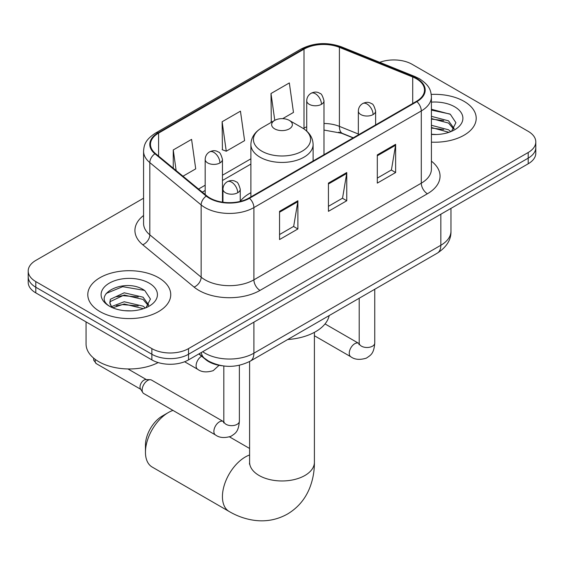 <?xml version="1.0" encoding="UTF-8"?>
<svg xmlns="http://www.w3.org/2000/svg" width="564" height="564" viewBox="0 0 564 564"><rect width="100%" height="100%" fill="white"/><g stroke="black" fill="none" stroke-linecap="round" stroke-linejoin="round"><path stroke-width="0.85" d="M250.895 192.705A45.79 26.438 0 0 0 240.236 201.263M353.099 137.898L340.205 132.688A34.559 19.951 0 0 0 338.767 132.138M222.188 365.775A25.923 14.967 180 0 1 205.797 359.656L198.852 353.938M143.573 198.204L35.793 260.427A25.923 14.967 0 0 0 28.2 271.009L28.2 282.296A25.923 14.967 0 0 0 35.793 292.878L151.871 359.895A25.923 14.967 0 0 0 188.524 359.895L528.207 163.786A25.923 14.967 0 0 0 535.8 153.204L535.8 147.556A25.923 14.967 0 0 1 528.207 158.139A25.923 14.967 0 0 0 535.8 147.556L535.8 141.917A25.923 14.967 0 0 0 528.207 131.334L412.129 64.317A25.923 14.967 0 0 0 379.734 62.329M28.2 271.009A25.923 14.967 0 0 0 35.793 281.591L151.871 348.608A25.923 14.967 0 0 0 188.524 348.608L188.524 354.255L528.207 158.139L188.524 354.255A25.923 14.967 0 0 1 151.871 354.255A25.923 14.967 0 0 0 188.524 354.255L188.524 359.895M35.793 281.591L35.793 287.238L151.871 354.255L35.793 287.238A25.923 14.967 0 0 1 28.2 276.656A25.923 14.967 0 0 0 35.793 287.238L35.793 292.878M464.059 101.351A41.475 23.942 0 0 0 431.249 94.421A41.475 23.942 0 0 1 464.059 101.351A41.475 23.942 0 0 1 476.206 118.285A41.475 23.942 0 0 0 464.059 101.351M158.59 277.714A41.475 23.942 0 0 0 113.392 272.525A41.475 23.942 0 0 0 87.794 294.641A41.475 23.942 0 0 0 99.941 311.575A41.475 23.942 0 0 0 145.138 316.764A41.475 23.942 0 0 0 170.737 294.641A41.475 23.942 0 0 0 158.59 277.714A41.475 23.942 0 0 0 113.392 272.525A41.475 23.942 0 0 0 87.794 294.641A41.475 23.942 0 0 0 99.941 311.575A41.475 23.942 0 0 0 145.138 316.764A41.475 23.942 0 0 0 170.737 294.641A41.475 23.942 0 0 0 158.59 277.714M416.408 78.777A27.65 15.961 180 0 1 424.502 90.064A27.65 15.961 180 0 1 416.408 101.351L249.006 197.999A27.65 15.961 180 0 1 206.812 195.863L155.481 153.542A27.65 15.961 180 0 1 150.482 144.391A27.65 15.961 180 0 1 158.583 133.104L304.003 49.146A27.65 15.961 180 0 1 339.408 47.355L412.714 76.986A27.65 15.961 180 0 1 416.408 78.777M416.895 78.495A28.341 16.363 0 0 0 413.109 76.662L339.81 47.031A28.341 16.363 0 0 0 303.517 48.864L158.089 132.822A28.341 16.363 0 0 0 154.917 153.775L206.248 196.096A28.341 16.363 0 0 0 249.499 198.281L416.895 101.633A28.341 16.363 0 0 0 416.895 78.495M279.554 211.331L279.554 239.552L297.884 228.97L297.884 200.749L279.554 211.331M279.554 234.539L293.675 226.39L297.813 201.686A6.909 3.99 -120 0 0 297.884 200.749M293.548 226.467L297.884 228.97M377.309 154.896L377.309 183.11L395.632 172.535L395.632 144.313L377.309 154.896M377.309 178.104L391.423 169.954L395.561 145.251A6.909 3.99 -120 0 0 395.632 144.313M391.296 170.025L395.632 172.535M328.431 183.11L328.431 211.331L346.761 200.749L346.761 172.528L328.431 183.11M328.431 206.325L342.545 198.175L346.684 173.465A6.909 3.99 -120 0 0 346.761 172.528M342.426 198.246L346.761 200.749M431.418 142.149A41.475 23.942 0 0 0 476.206 118.285A41.475 23.942 0 0 1 431.418 142.149M188.524 348.608L528.207 152.499A25.923 14.967 0 0 0 535.8 141.917M282.67 118.659L293.47 112.426L289.332 82.936L271.002 93.518L271.298 121.57M182.976 176.215L195.715 168.862L191.584 139.378L173.254 149.953L173.254 168.192M222.131 121.739L226.263 151.222L244.593 140.64L240.454 111.157L222.131 121.739L222.42 149.784M226.263 151.222L222.131 149.679M272.116 121.873L271.002 121.457M271.002 93.518L274.767 120.343M173.254 149.953L176.144 170.582M431.418 134.246L436.564 134.507M431.418 125.286L448.542 129.798L450.826 131.631M431.418 127.527L448.951 132.321M431.418 116.332L448.542 120.837L454.147 128.592M431.418 118.567L448.542 123.079L453.71 129.17M431.418 134.429A28.165 16.264 0 0 0 454.654 129.783A28.165 16.264 0 0 0 454.654 106.786A28.165 16.264 0 0 0 431.418 102.133M451.489 131.356L455.902 122.691L450.326 114.28L431.418 109.247M431.418 110.114L449.945 114.027M431.418 119.075L443.706 120.611M431.418 128.035L443.706 129.572M145.456 452.208L145.456 445.151A23.759 13.719 -60 0 1 162.256 416.056L168.368 412.531A32.402 18.704 120 0 0 145.456 452.208A32.402 18.704 120 0 0 152.167 467.041L229.146 511.485A32.402 18.704 -60 0 1 224.176 485.519A32.402 18.704 -60 0 1 245.347 456.967A32.402 18.704 -60 0 1 249.598 454.972M274.668 128.86A10.371 5.985 0 0 0 289.332 128.86A10.371 5.985 0 0 0 289.332 120.4L302.205 127.831A28.574 16.497 0 0 1 302.205 151.159A28.574 16.497 0 0 1 261.795 151.159A28.574 16.497 0 0 1 261.795 127.831C254.759 132.011 251.128 137.56 250.895 144.483A31.105 17.956 0 0 0 260.004 157.18A31.105 17.956 0 0 0 293.9 161.071A31.105 17.956 0 0 0 313.105 144.483C312.872 137.56 309.241 132.011 302.205 127.831L289.332 120.4A10.371 5.985 0 0 0 274.668 120.4A10.371 5.985 0 0 0 274.668 128.86M287.711 339.521A47.517 27.439 0 0 0 329.179 315.579M172.972 410.409A32.402 18.704 120 0 0 168.368 412.531L162.256 416.056M142.156 389.985A7.776 4.491 -60 0 1 147.655 380.46A7.776 4.491 -60 0 1 150.221 379.713A7.776 4.491 -60 0 1 151.54 380.08L223.266 421.491A7.776 4.491 -60 0 0 219.727 421.689A7.776 4.491 -60 0 0 219.382 421.872A7.776 4.491 -60 0 0 214.299 428.725A7.776 4.491 -60 0 0 215.49 434.957L143.764 393.545A7.776 4.491 -60 0 1 142.791 392.586A7.776 4.491 -60 0 1 142.156 389.985M142.791 392.586L140.478 388.864A5.619 3.243 -60 0 1 140.02 386.989A5.619 3.243 -60 0 1 143.989 380.108A5.619 3.243 -60 0 1 145.843 379.572L150.221 379.713M86.066 321.903L86.066 344.026A43.202 24.943 0 0 0 98.721 361.665A43.202 24.943 0 0 0 158.16 362.567M124.581 310.679L131.095 310.87M111.637 306.548L124.214 301.747L143.073 306.16L145.357 307.993M112.793 307.754L124.214 303.989L143.482 308.684M111.834 307.415L109.811 302.685A19.528 11.273 0 0 0 112.969 307.909M109.811 302.685L110.403 299.265L124.214 292.794L143.073 297.2L148.677 304.948M109.86 302.96L110.403 301.507L124.214 295.028L143.073 299.442L148.24 305.533M146.02 307.711L150.433 299.054L144.856 290.643C125.095 276.438 89.972 295.155 110.255 306.633L110.354 306.696M149.185 283.142A28.165 16.264 0 0 0 109.345 283.142A28.165 16.264 0 0 0 109.345 306.139A28.165 16.264 0 0 0 149.185 306.139A28.165 16.264 0 0 0 149.185 283.142M106.138 293.463L122.677 286.681L144.476 290.382M116.466 296.763L122.677 295.635L138.236 296.974M116.466 305.723L122.677 304.595L138.236 305.935M205.797 359.289L205.797 359.656M202.702 351.717A34.559 19.951 0 0 0 205.021 353.198A34.559 19.951 0 0 0 253.899 353.198L440.844 245.262A34.559 19.951 0 0 0 450.967 231.155C451.221 239.728 446.653 247.067 437.262 253.173L250.317 361.108A17.28 9.976 60 0 0 253.899 353.198L253.899 322.157M440.844 214.221L440.844 245.262A17.28 9.976 60 0 1 437.262 253.173M201.299 352.521A17.28 11.555 129.5 0 0 204.309 358.14L199.064 353.811M528.207 163.786L528.207 152.499M151.871 359.895L151.871 348.608M431.418 161.163A43.202 24.943 180 0 1 427.406 193.762L260.004 290.411A8.643 4.991 60 0 1 253.899 279.829L421.294 183.18A34.559 19.951 0 0 0 431.418 169.073L431.418 96.839A34.559 19.951 180 0 1 421.294 110.946A8.643 4.991 -120 0 0 416.895 101.633M260.004 290.411A43.202 24.943 180 0 1 198.916 290.411A43.202 24.943 180 0 1 194.072 287.083L142.741 244.762A43.202 24.943 180 0 1 143.573 215.49M205.021 279.829A34.559 19.951 0 0 0 253.899 279.829L253.899 207.587A34.559 19.951 180 0 1 201.151 204.929L149.82 162.608A34.559 19.951 180 0 1 143.573 151.159L143.573 223.4A34.559 19.951 0 0 0 149.82 234.843L201.151 277.164A34.559 19.951 0 0 0 205.021 279.829M431.418 96.839C430.861 90.896 430.311 85.961 419.503 78.77L414.963 76.57A8.643 4.047 112 0 0 413.109 76.662M414.963 76.57L341.657 46.932C327.346 41.87 313.76 42.603 300.908 49.139A8.643 4.991 60 0 1 303.517 48.864M158.089 132.822A8.643 4.991 -120 0 0 155.481 133.097C145.004 139.971 144.053 145.138 143.573 151.159M154.917 153.775A8.643 5.781 129.5 0 0 149.82 162.608L149.82 234.843A8.643 5.781 -50.5 0 1 142.741 244.762M341.657 46.932A8.643 4.047 112 0 0 339.81 47.031M206.248 196.096A8.643 5.781 129.5 0 0 201.151 204.929L201.151 277.164A8.643 5.781 -50.5 0 1 194.072 287.083M249.499 198.281A8.643 4.991 60 0 1 253.899 207.587L421.294 110.946L421.294 183.18A8.643 4.991 60 0 0 427.406 193.762M158.583 133.104L158.583 156.101M412.714 76.986L412.714 103.48M339.408 47.355L339.408 126.364A27.65 15.961 0 0 0 323.997 123.481M358.344 134.02L339.408 126.364A15.552 7.283 -68 0 0 342.503 133.428L323.997 130.051M306.717 126.78A27.65 15.961 0 0 0 304.003 128.155L303.354 128.529M304.003 49.146L304.003 128.155A15.552 8.982 60 0 1 303.982 128.945M250.895 158.815L222.463 175.235M205.176 185.211L198.535 189.046M328.431 184.005L346.684 173.465M377.309 155.791L395.561 145.251M279.554 212.226L297.813 201.686M314.402 332.351L314.402 462.261A32.402 18.704 180 0 1 304.912 475.487A32.402 18.704 180 0 1 259.087 475.487A32.402 18.704 180 0 1 249.598 462.261L249.457 464.116M373.093 114.577A8.643 4.991 0 0 0 375.624 111.052C374.249 106.053 372.889 103.607 371.521 103.698C369.018 101.936 366.064 101.894 362.659 103.572A8.643 4.991 60 0 1 366.981 103.995A8.643 4.991 -120 0 1 373.093 114.577A8.643 4.991 0 0 1 360.875 114.577A8.643 4.991 0 0 1 358.344 111.052C358.471 107.773 359.91 105.285 362.659 103.572M314.402 335.735L350.871 356.793A7.776 4.491 -60 0 1 349.68 350.561A7.776 4.491 -60 0 1 354.763 343.709A7.776 4.491 -60 0 1 355.108 343.525A7.776 4.491 -60 0 1 358.648 343.328L325.033 323.919M358.958 344.682L359.205 343.004A7.776 4.491 -0 0 0 361.482 346.176A7.776 4.491 -0 0 0 372.127 346.374A7.776 4.491 -0 0 0 374.757 343.004C373.876 353.966 370.71 355.144 366.367 358.133C359.867 360.114 354.707 359.663 350.871 356.793M237.705 192.74A8.643 4.991 0 0 0 240.236 189.215C238.868 184.216 237.5 181.77 236.14 181.862C233.637 180.099 230.683 180.057 227.278 181.735A8.643 4.991 60 0 1 231.6 182.158A8.643 4.991 -120 0 1 237.705 192.74A8.643 4.991 0 0 1 225.487 192.74A8.643 4.991 0 0 1 222.956 189.215C223.09 185.937 224.528 183.448 227.278 181.735M223.57 422.845L223.823 421.167A7.776 4.491 -0 0 0 226.101 424.339A7.776 4.491 -0 0 0 236.739 424.537A7.776 4.491 -0 0 0 239.376 421.167C238.487 432.13 235.329 433.307 230.986 436.296C224.486 438.277 219.318 437.826 215.49 434.957M140.76 389.315L96.338 363.667A5.619 3.243 -60 0 1 95.386 359.501M321.466 104.312A8.643 4.991 0 0 0 323.997 100.787C322.629 95.788 321.261 93.342 319.894 93.434C317.398 91.671 314.444 91.629 311.039 93.307A8.643 4.991 60 0 1 315.361 93.73A8.643 4.991 -120 0 1 321.466 104.312A8.643 4.991 0 0 1 309.248 104.312A8.643 4.991 0 0 1 306.717 100.787C306.844 97.509 308.289 95.02 311.039 93.307M219.932 162.94A8.643 4.991 0 0 0 222.463 159.408C221.088 154.416 219.72 151.963 218.36 152.054C215.857 150.292 212.903 150.25 209.498 151.927A8.643 4.991 60 0 1 213.819 152.358A8.643 4.991 -120 0 1 219.932 162.94A8.643 4.991 0 0 1 207.707 162.94A8.643 4.991 0 0 1 205.176 159.408C205.31 156.136 206.748 153.641 209.498 151.927M219.065 365.317L213.206 370.654C206.706 372.635 201.545 372.184 197.71 369.314A7.776 4.491 -60 0 1 196.103 365.754A7.776 4.491 -60 0 1 201.623 356.215M250.317 361.108C236.415 368.095 222.505 368.095 208.602 361.108L204.309 358.14M450.967 231.155L450.967 208.377M300.908 49.139L155.481 133.097M250.895 164.075L222.463 180.494M205.176 190.47L202.293 192.134M353.29 137.792L342.503 133.428M314.402 462.261C314.451 471.49 312.808 480.232 309.481 488.473C304.955 499.457 297.616 507.981 287.464 514.051C277.128 519.804 266.081 521.897 254.308 520.325C245.502 519.091 237.113 516.145 229.146 511.485M313.105 160.994L313.105 144.483M250.895 196.906L250.895 144.483M274.668 120.4L261.795 127.831M249.598 448.472L229.541 436.889M249.598 361.51L249.598 462.261M359.183 343.603L358.648 343.328M374.757 289.262L374.757 343.004M375.624 124.898L375.624 111.052M359.205 298.243L359.205 343.004M358.344 134.874L358.344 111.052M223.795 421.766L223.266 421.491M239.376 365.275L239.376 421.167M240.236 201.411L240.236 189.215M223.823 366.008L223.823 421.167M222.956 202.222L222.956 189.215M127.957 368.955L146.372 379.586M96.338 363.667L93.716 360.227L93.575 358.077M323.997 154.705L323.997 100.787M306.717 131.088L306.717 100.787M222.463 202.152L222.463 159.408M197.71 369.314L184.611 361.75M205.176 194.517L205.176 159.408"/></g></svg>
